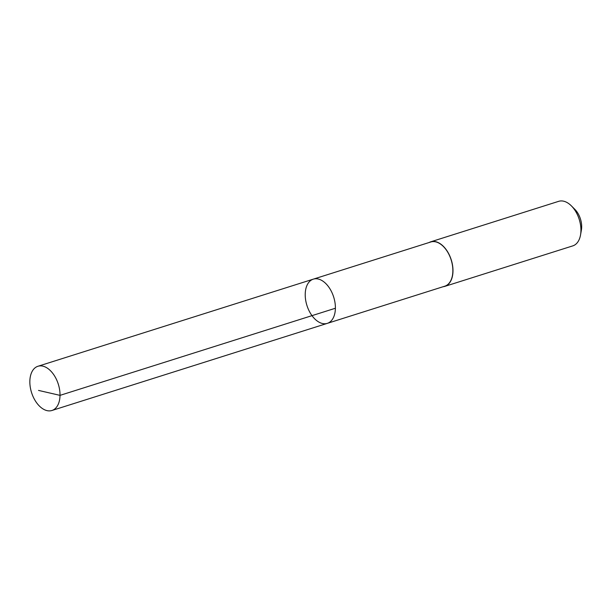 <?xml version="1.0" encoding="UTF-8"?>
<svg xmlns="http://www.w3.org/2000/svg" width="612" height="612" viewBox="0 0 612 612"><rect width="100%" height="100%" fill="white"/><g stroke="black" fill="none" stroke-linecap="round" stroke-linejoin="round"><path stroke-width="0.92" d="M313.313 279.149L430.787 241.985A23.187 14.022 72.4 0 1 435.476 241.801A23.187 14.022 72.4 0 1 452.107 263.535A23.187 14.022 72.4 0 1 444.771 286.194L327.305 323.365A23.187 14.022 -107.6 0 0 334.642 300.706A23.187 14.022 -107.6 0 0 318.01 278.965A23.187 14.022 -107.6 0 0 313.313 279.149A23.187 14.022 -107.6 0 0 306.941 305.487A23.187 14.022 -107.6 0 0 327.305 323.365A23.187 14.022 -107.6 0 0 334.642 300.706A23.187 14.022 -107.6 0 0 318.01 278.965A23.187 14.022 -107.6 0 0 313.313 279.149L37.936 366.274A23.187 14.022 72.4 0 1 42.633 366.091A23.187 14.022 72.4 0 1 59.265 387.832A23.187 14.022 72.4 0 1 51.928 410.491A23.187 14.022 72.4 0 1 47.239 410.675A23.187 14.022 72.4 0 1 30.6 388.934A23.187 14.022 72.4 0 1 37.936 366.274M429.119 242.513A23.363 14.13 72.4 0 1 430.733 241.817A23.363 14.13 72.4 0 1 451.251 259.832A23.363 14.13 72.4 0 1 444.825 286.37A23.363 14.13 72.4 0 1 443.111 286.722M430.733 241.817L558.695 201.325A23.363 14.13 72.4 0 1 571.379 205.869A23.363 14.13 72.4 0 1 580.551 234.87A23.363 14.13 72.4 0 1 572.786 245.879L444.825 286.37M571.379 205.869L574.875 209.365A16.623 10.052 72.4 0 1 581.4 229.997L580.551 234.87M335.391 308.241L60.014 395.367L38.525 390.41M327.305 323.365L51.928 410.491"/></g></svg>
